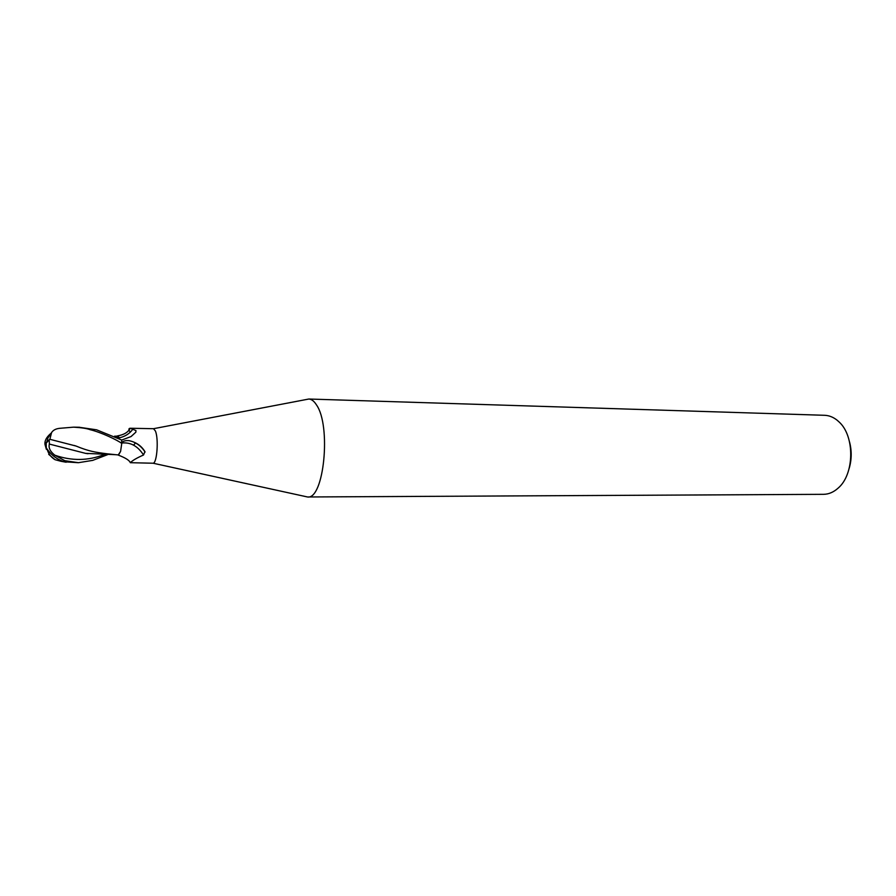 <?xml version="1.0" encoding="UTF-8"?>
<svg xmlns="http://www.w3.org/2000/svg" width="896" height="896" viewBox="0 0 896 896"><rect width="100%" height="100%" fill="white"/><g stroke="black" fill="none" stroke-linecap="round" stroke-linejoin="round"><path stroke-width="1.34" d="M152.925 463.221L153.037 463.21C157.035 463.658 158.85 438.424 155.344 430.909L153.496 428.702L130.267 428.254L135.957 430.55L135.867 432.163L131.006 436.576L121.632 440.082L121.744 442.803C122.954 441.101 125.373 440.384 128.99 440.642L129.214 440.686C136.282 442.288 141.512 445.928 144.917 451.618L143.517 455C136.92 457.89 132.53 460.466 130.312 462.694L152.925 463.221M304.886 496.395L307.518 496.978C323.938 499.8 331.419 425.835 316.456 404.88C314.07 401.106 311.517 399.157 308.806 399.034L306.163 399.538M153.037 463.21L307.518 496.978L823.547 494.323C828.755 494.256 833.605 492.195 838.118 488.13C854.515 474.365 855.019 436.072 838.992 421.87L837.11 420.202C833.19 417.088 829.013 415.453 824.589 415.296L308.762 399.022M849.195 468.328C851.738 459.57 851.85 450.778 849.542 441.963M119.146 437.864C125.126 436.554 129.718 433.619 132.922 429.061M118.037 436.274L116.95 436.117M130.301 432.152C128.486 429.755 128.442 428.456 130.166 428.254L130.267 428.254M133.515 445.11L135.576 442.982M117.779 454.877L118.451 455.168L120.59 451.416L118.25 454.933M133.179 441.851C137.984 443.878 141.893 447.126 144.917 451.618M121.744 443.027C130.547 442.064 137.805 446.051 143.517 455M114.778 454.597L107.061 453.802C95.648 452.301 89.242 451.506 76.07 446.051L49.862 439.298L51.576 432.555C53.189 430.08 55.966 428.669 59.92 428.299L73.651 427.157C81.67 427.661 87.158 428.512 90.126 429.688C100.923 432.242 117.365 440.059 121.755 443.408L121.632 439.992L96.589 429.811L79.061 427.258M107.688 454.619L92.714 460.376L78.422 462.694L64.837 460.701L54.779 455.179C50.154 451.483 48.35 447.787 49.358 444.069L85.613 453.376L116.099 454.709M46.379 449.344L45.002 444.528L46.29 447.832C50.792 454.754 56.806 459.402 64.344 461.787L78.042 462.683M48.698 454.339L55.037 459.693L60.883 461.261L61.208 460.746M49.358 444.069L49.213 439.734L49.851 439.309M107.05 453.802L113.714 454.518M49.213 439.734L45.002 444.528C44.475 440.989 46.334 437.36 50.568 433.653M60.883 461.261L66.158 462.235M117.309 436.083L118.037 436.262M76.07 446.051L74.189 445.469M121.755 443.408L120.59 451.416M116.962 437.371L119.134 437.763L119.258 438.603M118.418 436.397L119.134 437.763M64.344 461.787L64.837 460.701M54.779 455.179C71.658 461.059 88.144 460.858 104.205 454.574M117.645 435.859C124.04 434.762 128.206 432.23 130.166 428.254M135.867 432.163L131.13 436.509M132.978 441.773C137.995 443.834 142.038 447.261 145.096 452.043M118.451 455.168C125.518 457.867 129.472 460.376 130.312 462.694M153.496 428.702L308.806 399.034M51.576 432.555L47.97 437.898L46.816 441.795M47.13 449.187C48.395 453.768 51.038 457.262 55.037 459.693M88.032 453.723L85.613 453.376M115.73 436.218L117.578 436.061M113.322 454.485L118.507 454.955M114.587 436.195L118.082 436.274M46.178 442.512L46.29 447.832M79.643 427.269L73.651 427.157"/></g></svg>

